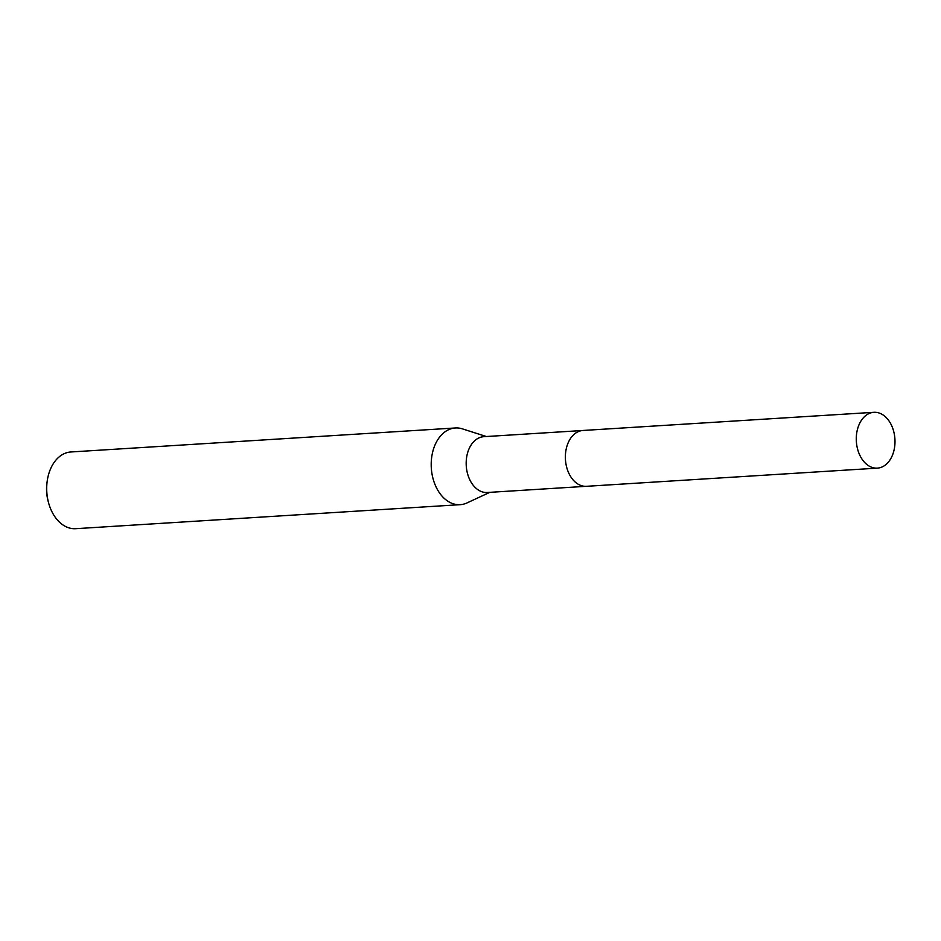 <?xml version="1.0" encoding="UTF-8"?>
<svg xmlns="http://www.w3.org/2000/svg" width="941" height="941" viewBox="0 0 941 941"><rect width="100%" height="100%" fill="white"/><g stroke="black" fill="none" stroke-linecap="round" stroke-linejoin="round"><path stroke-width="1.41" d="M582.408 430.519L483.792 436.683A27.959 19.314 86.4 0 0 466.313 459.937A27.959 19.314 86.4 0 0 479.251 490.555A27.959 19.314 86.4 0 0 487.285 492.496L585.89 486.332M486.344 436.518L462.396 428.861A38.428 26.548 86.4 0 0 455.409 427.967A38.428 26.548 86.4 0 0 431.39 459.926A38.428 26.548 86.4 0 0 449.175 502A38.428 26.548 86.4 0 0 460.208 504.67A38.428 26.548 86.4 0 0 467.018 502.917L489.838 492.331M455.409 427.967L70.904 451.974A38.428 26.548 86.4 0 0 47.273 480.616A38.428 26.548 86.4 0 0 48.685 503.212A38.428 26.548 86.4 0 0 64.67 526.019A38.428 26.548 86.4 0 0 75.703 528.689L460.208 504.67M47.273 480.616L47.05 482.145A33.3 23.007 86.4 0 0 48.273 501.729L48.685 503.212M893.95 450.516A27.959 19.314 86.4 0 0 873.895 412.311A27.959 19.314 86.4 0 0 857.322 429.931A27.959 19.314 86.4 0 0 877.377 468.136A27.959 19.314 86.4 0 0 893.95 450.516M873.895 412.311L582.985 430.472A27.971 19.326 86.4 0 0 566.411 448.092A27.971 19.326 86.4 0 0 586.478 486.309L877.377 468.136"/></g></svg>
